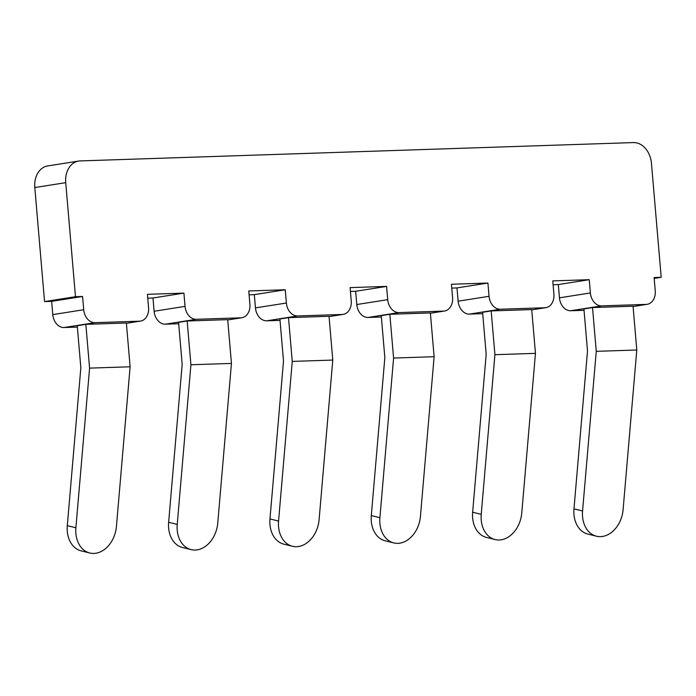 <?xml version="1.0" encoding="UTF-8"?>
<svg xmlns="http://www.w3.org/2000/svg" width="696" height="696" viewBox="0 0 696 696"><rect width="100%" height="100%" fill="white"/><g stroke="black" fill="none" stroke-linecap="round" stroke-linejoin="round"><path stroke-width="1.04" d="M83.711 309.729L82.58 296.47L51.643 301.351L52.783 314.609L83.711 309.729A13.337 10.109 81 0 0 94.978 322.657L139.565 321.178A13.337 10.109 81 0 0 140.505 321.091A13.337 10.109 81 0 0 148.561 307.58L147.43 294.321L183.909 293.112L152.981 297.992L154.12 311.251A13.337 10.109 81 0 0 165.387 324.179L196.316 319.299L240.903 317.82A13.337 10.109 81 0 0 241.843 317.733A13.337 10.109 81 0 0 249.899 304.23L248.768 290.963L285.247 289.762L286.378 303.021A13.337 10.109 81 0 0 297.644 315.94L342.232 314.47A13.337 10.109 81 0 0 343.18 314.375A13.337 10.109 81 0 0 351.236 300.872L350.105 287.613L386.584 286.404L387.715 299.663A13.337 10.109 81 0 0 398.982 312.582L443.57 311.112A13.337 10.109 81 0 0 444.518 311.016A13.337 10.109 81 0 0 452.574 297.514L451.434 284.255L487.913 283.046L489.053 296.305A13.337 10.109 81 0 0 500.32 309.233L544.907 307.754A13.337 10.109 81 0 0 545.847 307.667A13.337 10.109 81 0 0 553.903 294.156L552.772 280.897L589.251 279.688L590.382 292.946A13.337 10.109 81 0 0 601.657 305.875L646.245 304.396A13.337 10.109 81 0 0 647.184 304.309A13.337 10.109 81 0 0 655.24 290.798L654.11 277.539L661.2 277.304L654.179 278.409M52.783 314.609A13.337 10.109 81 0 0 64.049 327.538L94.978 322.657M147.761 298.166L152.981 297.992M661.2 277.304L651.447 163.264A21.332 16.173 81 0 0 633.421 142.584L80.127 160.915A21.332 16.173 81 0 0 78.622 161.054A21.332 16.173 81 0 0 65.728 182.665L75.481 296.705L82.58 296.47M78.622 161.054L47.693 165.935A21.332 16.173 81 0 0 34.8 187.546L44.553 301.585L75.481 296.705M44.553 301.585L51.643 301.351M187.172 320.995L178.576 322.352L182.178 364.373L168.641 522.287A26.665 19.949 103.9 0 0 182.509 547.508L191.096 549.631A26.665 19.949 103.9 0 0 195.237 550.058A26.665 19.949 103.9 0 0 217.761 523.07L231.446 363.425L227.705 319.655L187.172 320.995L190.913 364.765L231.446 363.425M178.698 323.736L165.387 324.179M67.303 525.645L75.89 527.768L89.584 368.123L85.834 324.353L77.247 325.702L80.84 367.732L67.303 525.645A26.665 19.949 103.9 0 0 81.171 550.867L89.767 552.989A26.665 19.949 103.9 0 0 93.908 553.416A26.665 19.949 103.9 0 0 116.432 526.428L130.117 366.783L89.584 368.123M75.89 527.768A26.665 19.949 103.9 0 0 89.767 552.989M389.838 314.279L381.251 315.636L384.845 357.666L371.307 515.571L379.903 517.702A26.665 19.949 103.9 0 0 393.771 542.915A26.665 19.949 103.9 0 0 397.912 543.35A26.665 19.949 103.9 0 0 420.436 516.354L434.121 356.709L393.588 358.057L389.838 314.279L430.372 312.939L434.121 356.709M379.903 517.702L393.588 358.057M77.36 327.094L64.049 327.538M85.834 324.353L126.367 323.005L130.117 366.783M168.641 522.287L177.228 524.41L190.913 364.765M154.12 311.251L185.049 306.379L183.909 293.112M185.049 306.379A13.337 10.109 81 0 0 196.316 319.299M177.228 524.41A26.665 19.949 103.9 0 0 191.096 549.631M249.098 294.808L254.318 294.634L285.247 289.762M254.318 294.634L255.449 307.893A13.337 10.109 81 0 0 266.716 320.821L297.644 315.94M269.97 518.929A26.665 19.949 103.9 0 0 283.837 544.15L292.433 546.273A26.665 19.949 103.9 0 0 296.574 546.699A26.665 19.949 103.9 0 0 319.099 519.712L332.784 360.067L329.043 316.297L288.509 317.637L279.914 318.994L283.507 361.024L269.97 518.929L278.565 521.052A26.665 19.949 103.9 0 0 292.433 546.273M280.036 320.377L266.716 320.821M278.565 521.052L292.25 361.415L332.784 360.067M292.25 361.415L288.509 317.637M350.427 291.45L355.656 291.276L386.584 286.404M355.656 291.276L356.787 304.535A13.337 10.109 81 0 0 368.053 317.463L398.982 312.582M371.307 515.571A26.665 19.949 103.9 0 0 385.175 540.792L393.771 542.915M573.974 508.863L582.569 510.986L596.255 351.341L592.513 307.562L583.918 308.92L587.511 350.949L573.974 508.863A26.665 19.949 103.9 0 0 587.842 534.076L596.437 536.198A26.665 19.949 103.9 0 0 600.578 536.633A26.665 19.949 103.9 0 0 623.103 509.646L636.788 350.001L596.255 351.341M381.365 317.019L368.053 317.463M451.765 288.092L456.985 287.918L487.913 283.046M456.985 287.918L458.125 301.185A13.337 10.109 81 0 0 469.391 314.105L500.32 309.233M482.702 313.661L469.391 314.105M491.176 310.921L482.589 312.278L486.182 354.308L472.645 512.221A26.665 19.949 103.9 0 0 486.513 537.434L495.1 539.557A26.665 19.949 103.9 0 0 499.241 539.992A26.665 19.949 103.9 0 0 521.765 512.995L535.459 353.359L531.709 309.581L491.176 310.921L494.917 354.699L535.459 353.359M472.645 512.221L481.232 514.344A26.665 19.949 103.9 0 0 495.1 539.557M582.569 510.986A26.665 19.949 103.9 0 0 596.437 536.198M584.04 310.312L570.72 310.747L601.657 305.875M553.102 284.734L558.322 284.56L559.453 297.827A13.337 10.109 81 0 0 570.72 310.747M481.232 514.344L494.917 354.699M592.513 307.562L633.047 306.223L636.788 350.001M558.322 284.56L589.251 279.688M227.722 319.899L240.903 317.82M34.8 187.546L65.728 182.665M126.394 323.257L139.565 321.178M255.449 307.893L286.378 303.021M329.06 316.541L342.232 314.47M356.787 304.535L387.715 299.663M430.398 313.183L443.57 311.112M458.125 301.185L489.053 296.305M531.735 309.833L544.907 307.754M559.453 297.827L590.382 292.946M633.064 306.475L646.245 304.396M227.731 319.96L241.843 317.733M126.394 323.318L140.505 321.091M329.069 316.602L343.18 314.375M430.398 313.243L444.518 311.016M633.073 306.527L647.184 304.309M531.735 309.885L545.847 307.667"/></g></svg>
